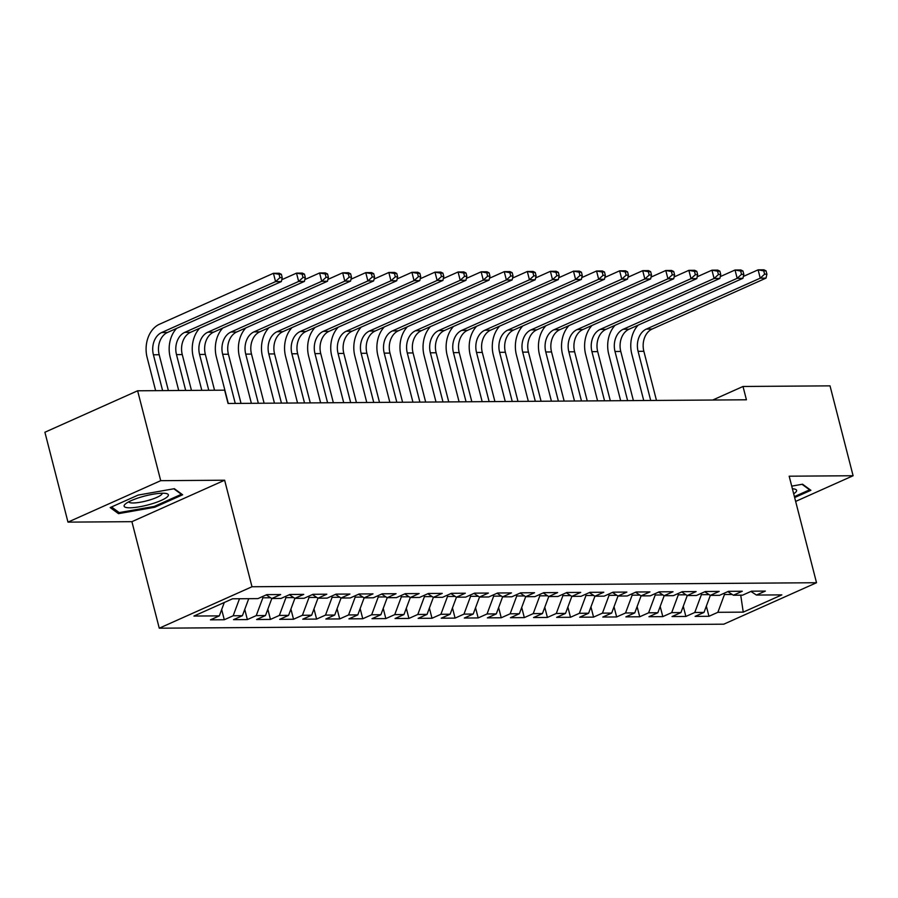 <?xml version="1.0" encoding="UTF-8"?>
<svg xmlns="http://www.w3.org/2000/svg" width="898" height="898" viewBox="0 0 898 898"><rect width="100%" height="100%" fill="white"/><g stroke="black" fill="none" stroke-linecap="round" stroke-linejoin="round"><path stroke-width="1.35" d="M159.26 628.196L723.799 624.177L816.518 582.723L251.99 586.753L159.26 628.196L131.905 521.671L224.635 480.217L160.708 480.677L67.979 522.131L131.905 521.671M67.979 522.131L44.9 432.241L137.63 390.787L160.708 480.677M288.572 615.377L294.892 598.349L303.749 594.375L289.908 594.476L281.007 598.45L271.78 598.517L280.67 594.543L266.829 594.633L257.928 598.618L232.537 598.798L193.946 616.05L219.337 615.871L210.435 619.845L224.287 619.743L233.177 615.77L242.415 615.702L233.514 619.676L247.365 619.575L256.256 615.601L265.494 615.534L256.592 619.519L270.444 619.418L279.345 615.433L288.572 615.377L279.671 619.351L293.523 619.25L302.424 615.276L311.651 615.209L302.749 619.182L316.601 619.081L325.503 615.108L334.73 615.04L325.839 619.025L339.68 618.924L348.581 614.95L357.808 614.883L348.918 618.857L362.758 618.756L371.66 614.782L380.887 614.715L371.996 618.688L385.837 618.599L394.738 614.614L403.977 614.546L395.075 618.531L408.927 618.43L417.817 614.457L427.055 614.389L418.154 618.363L432.005 618.262L440.896 614.288L450.134 614.221L441.232 618.194L455.084 618.105L463.974 614.12L473.212 614.052L464.311 618.037L478.163 617.936L487.053 613.963L496.291 613.895L487.389 617.869L501.241 617.768L510.143 613.794L519.37 613.727L510.468 617.701L524.32 617.611L533.221 613.626L542.448 613.559L533.558 617.543L547.398 617.442L556.3 613.469L565.527 613.401L556.637 617.375L570.477 617.274L579.378 613.3L588.605 613.233L579.715 617.207L593.556 617.117L602.457 613.132L611.684 613.065L602.794 617.049L616.645 616.948L625.536 612.975L634.774 612.907L625.872 616.881L639.724 616.78L648.614 612.806L657.852 612.739L648.951 616.713L662.803 616.623L671.693 612.638L680.931 612.582L672.03 616.556L685.881 616.455L694.771 612.481L704.01 612.414L695.108 616.387L708.96 616.286L706.344 606.116M289.336 594.723L294.858 598.349L304.085 598.281L312.987 594.308L326.827 594.207L317.937 598.191L327.164 598.124L336.065 594.139L349.917 594.049L341.016 598.023L350.242 597.956L359.144 593.982L372.996 593.881L364.094 597.855L373.321 597.787L382.222 593.814L396.074 593.713L387.173 597.698L396.411 597.63L405.301 593.645L419.153 593.556L410.251 597.529L419.489 597.462L428.38 593.488L442.231 593.387L433.33 597.361L442.568 597.293L451.458 593.32L465.31 593.219L456.409 597.204L465.647 597.136L474.537 593.151L488.389 593.062L479.498 597.035L488.725 596.968L497.627 592.994L511.467 592.893L502.577 596.867L511.804 596.8L520.705 592.826L534.546 592.725L525.656 596.71L534.882 596.642L543.784 592.658L557.624 592.568L548.734 596.541L557.961 596.474L566.863 592.5L580.714 592.399L571.813 596.373L581.04 596.306L589.941 592.332L603.793 592.231L594.891 596.216L604.13 596.149L613.02 592.175L626.871 592.074L617.97 596.048L627.208 595.98L636.098 592.006L649.95 591.905L641.049 595.879L650.287 595.823L659.177 591.838L673.029 591.737L664.127 595.722L673.365 595.655L682.255 591.681L696.107 591.58L687.217 595.554L696.444 595.486L705.345 591.513L719.186 591.412L710.296 595.385L719.523 595.329L728.424 591.344L742.264 591.243L733.374 595.228L742.601 595.161L751.503 591.187L765.343 591.086L756.453 595.06L781.844 594.88L743.241 612.133L717.861 612.313L708.96 616.286M137.63 390.787L224.635 390.17L228.058 403.483L746.429 399.79L743.005 386.477L712.686 400.037M701.057 593.421L701.383 594.678L709.128 594.622M704.01 612.414L710.329 595.385L704.773 591.76M694.771 612.481L701.383 594.678M756.453 595.06L750.93 591.434M677.979 593.589L678.304 594.846L686.05 594.79M680.931 612.582L687.251 595.554M671.693 612.638L678.304 594.846M733.374 595.228L727.851 591.602M654.9 593.758L655.226 595.015L662.971 594.959M657.852 612.739L664.172 595.722M648.614 612.806L655.226 595.015M631.822 593.915L632.147 595.172L639.892 595.116M634.774 612.907L641.082 595.879L635.537 592.253M625.536 612.975L632.147 595.172M687.217 595.554L681.694 591.928M608.743 594.083L609.057 595.34L616.814 595.284M611.684 613.065L618.004 596.048L612.458 592.422M602.457 613.132L609.057 595.34M664.127 595.722L658.616 592.096M585.664 594.251L585.979 595.497L593.724 595.453M588.605 613.233L594.925 596.216M579.378 613.3L585.979 595.497M562.586 594.409L562.9 595.666L570.645 595.61M565.527 613.401L571.846 596.373M556.3 613.469L562.9 595.666M539.496 594.577L539.821 595.834L547.567 595.778M542.448 613.559L548.768 596.541M533.221 613.626L539.821 595.834M594.891 596.216L589.38 592.59M516.417 594.745L516.743 595.991L524.488 595.946M519.37 613.727L525.689 596.71L520.133 593.084M510.143 613.794L516.743 595.991M571.813 596.373L566.301 592.747M493.339 594.903L493.664 596.16L501.41 596.104M496.291 613.895L502.611 596.867L497.054 593.241M487.053 613.963L493.664 596.16M548.734 596.541L543.211 592.916M470.26 595.071L470.586 596.328L478.331 596.272M473.212 614.052L479.532 597.035M463.974 614.12L470.586 596.328M447.182 595.239L447.507 596.485L455.252 596.429M450.134 614.221L456.453 597.204M440.896 614.288L447.507 596.485M424.103 595.396L424.428 596.654L432.174 596.598M427.055 614.389L433.364 597.361L427.818 593.735M417.817 614.457L424.428 596.654M479.498 597.035L473.976 593.41M401.024 595.565L401.35 596.822L409.095 596.766M403.977 614.546L410.285 597.529L404.74 593.904M394.738 614.614L401.35 596.822M456.409 597.204L450.897 593.578M377.946 595.733L378.26 596.979L386.005 596.923M380.887 614.715L387.206 597.698M371.66 614.782L378.26 596.979M354.867 595.89L355.181 597.148L362.927 597.091M357.808 614.883L364.128 597.855M348.581 614.95L355.181 597.148M331.777 596.059L332.103 597.316L339.848 597.26M334.73 615.04L341.049 598.023M325.503 615.108L332.103 597.316M387.173 597.698L381.661 594.072M308.699 596.216L309.024 597.473L316.769 597.417M311.651 615.209L317.971 598.18L312.414 594.566M302.424 615.276L309.024 597.473M364.094 597.855L358.583 594.229M285.62 596.384L285.946 597.641L293.691 597.585M279.345 615.433L285.946 597.641M341.016 598.023L335.493 594.397M262.542 596.553L262.867 597.81L270.612 597.754M265.494 615.534L271.813 598.517M256.256 615.601L262.867 597.81M242.415 615.702L248.735 598.674M233.177 615.77L239.497 598.741M219.337 615.871L224.298 602.479M271.78 598.517L266.257 594.891M795.65 501.421L853.1 475.738L830.021 385.859L743.005 386.477M224.635 480.217L251.99 586.753M853.1 475.738L789.174 476.198L816.518 582.723M724.136 593.264L724.462 594.521L732.207 594.465M717.861 612.313L724.462 594.521M740.727 595.172L743.241 612.133M182.653 494.776L174.347 488.692L138.112 495.09L110.185 507.572L118.502 513.656L154.737 507.258L182.653 494.776M794.651 497.548L810.894 490.297L802.576 484.213L791.722 486.132M224.287 619.743L221.671 609.562M247.365 619.575L244.75 609.405M270.444 619.418L267.829 609.237M293.523 619.25L290.907 609.069M316.601 619.081L313.986 608.911M339.68 618.924L337.064 608.743M362.758 618.756L360.154 608.586M385.837 618.599L383.233 608.417M408.927 618.43L406.311 608.249M432.005 618.262L429.39 608.092M455.084 618.105L452.469 607.924M478.163 617.936L475.547 607.755M501.241 617.768L498.626 607.598M524.32 617.611L521.704 607.43M547.398 617.442L544.783 607.261M570.477 617.274L567.873 607.104M593.556 617.117L590.951 606.936M616.645 616.948L614.03 606.767M639.724 616.78L637.109 606.61M662.803 616.623L660.187 606.442M685.881 616.455L683.266 606.273M154.49 506.315L154.737 507.258M118.008 511.725L118.502 513.656M168.375 390.574L159.182 354.744A17.567 13.234 89.6 0 1 167.432 332.496L281.343 281.579L275.574 281.613L273.43 273.295L159.53 324.212A26.345 19.857 -90.4 0 0 147.149 357.584L155.635 390.664M162.605 390.608L153.412 354.777A17.567 13.234 89.6 0 1 161.662 332.529L275.574 281.613L279.918 277.65L282.23 277.639L281.377 274.305L279.065 274.328L279.918 277.65M279.065 274.328L273.43 273.295L279.199 273.25L281.377 274.305M281.343 281.579L282.23 277.639M176.592 328.399A26.345 19.857 -90.4 0 0 170.227 357.415L178.713 390.495M185.695 390.45L176.491 354.62A17.567 13.234 89.6 0 1 184.752 332.372L298.652 281.456L296.52 273.127L281.759 279.727M191.465 390.406L182.26 354.575A17.567 13.234 89.6 0 1 190.522 332.327L304.422 281.411L298.652 281.456L302.996 277.482L305.309 277.471L304.456 274.137L302.143 274.159L302.996 277.482M302.143 274.159L296.52 273.127L302.289 273.093L304.456 274.137M304.422 281.411L305.309 277.471M199.67 328.241A26.345 19.857 -90.4 0 0 193.306 357.258L201.803 390.327M208.774 390.282L199.569 354.452A17.567 13.234 89.6 0 1 207.831 332.204L321.731 281.287L319.598 272.97L304.837 279.559M214.543 390.237L205.339 354.407A17.567 13.234 89.6 0 1 213.601 332.159L327.501 281.242L321.731 281.287L326.075 277.325L328.387 277.302L327.534 273.98L325.222 273.991L326.075 277.325M325.222 273.991L319.598 272.97L325.368 272.925L327.534 273.98M327.501 281.242L328.387 277.302M167.387 496.774A22.832 4.703 165.6 0 0 166.411 493.552A22.832 4.703 165.6 0 0 145.083 495.943A22.832 4.703 165.6 0 0 125.237 504.126A22.832 4.703 165.6 0 0 125.114 504.238A22.832 4.703 165.6 0 0 139.65 506.764A22.832 4.703 165.6 0 0 167.387 496.774M128.751 501.825A17.287 3.57 165.6 0 0 143.512 501.6A17.287 3.57 165.6 0 0 161.472 494.641A17.287 3.57 165.6 0 0 162.224 493.226M173.819 488.781L181.362 494.304L154.299 506.405L119.198 512.601L111.52 506.977M181.205 493.709L181.362 494.304M793.675 493.743A22.832 4.703 165.6 0 0 795.617 492.295A22.832 4.703 165.6 0 0 794.64 489.073A22.832 4.703 165.6 0 0 792.406 488.781M802.049 484.303L809.592 489.825L794.416 496.616M809.435 489.23L809.592 489.825M222.749 328.073A26.345 19.857 -90.4 0 0 216.384 357.09L228.294 403.483M235.265 403.438L222.648 354.283A17.567 13.234 89.6 0 1 230.909 332.047L344.81 281.119L342.677 272.801L327.916 279.401M241.034 403.393L228.418 354.25A17.567 13.234 89.6 0 1 236.679 332.002L350.579 281.085L344.81 281.119L349.154 277.156L351.466 277.145L350.613 273.811L348.301 273.834L349.154 277.156M348.301 273.834L342.677 272.801L348.446 272.756L350.613 273.811M350.579 281.085L351.466 277.145M245.828 327.905A26.345 19.857 -90.4 0 0 239.463 356.921L251.373 403.314M258.343 403.269L245.726 354.126A17.567 13.234 89.6 0 1 253.988 331.878L367.888 280.962L365.755 272.633L350.995 279.233M264.113 403.224L251.496 354.081A17.567 13.234 89.6 0 1 259.758 331.833L373.658 280.917L367.888 280.962L372.243 276.988L374.545 276.977L373.691 273.643L371.379 273.666L372.243 276.988M371.379 273.666L365.755 272.633L371.525 272.599L373.691 273.643M373.658 280.917L374.545 276.977M268.917 327.748A26.345 19.857 -90.4 0 0 262.542 356.764L274.451 403.157M281.433 403.101L268.805 353.958A17.567 13.234 89.6 0 1 277.067 331.71L390.967 280.793L388.834 272.476L374.073 279.065M287.203 403.067L274.575 353.913A17.567 13.234 89.6 0 1 282.836 331.676L396.736 280.748L390.967 280.793L395.322 276.831L397.623 276.808L396.77 273.486L394.469 273.497L395.322 276.831M394.469 273.497L388.834 272.476L394.604 272.431L396.77 273.486M396.736 280.748L397.623 276.808M291.996 327.579A26.345 19.857 -90.4 0 0 285.62 356.596L297.541 402.989M304.512 402.944L291.884 353.79A17.567 13.234 89.6 0 1 300.145 331.553L414.045 280.625L411.913 272.307L397.152 278.908M310.281 402.899L297.665 353.756A17.567 13.234 89.6 0 1 305.915 331.508L419.815 280.591L414.045 280.625L418.401 276.663L420.702 276.651L419.849 273.318L417.548 273.34L418.401 276.663M417.548 273.34L411.913 272.307L417.682 272.262L419.849 273.318M419.815 280.591L420.702 276.651M315.075 327.411A26.345 19.857 -90.4 0 0 308.699 356.427L320.62 402.82M327.59 402.775L314.974 353.632A17.567 13.234 89.6 0 1 323.224 331.384L437.135 280.468L434.991 272.139L420.242 278.739M333.36 402.731L320.743 353.588A17.567 13.234 89.6 0 1 328.994 331.34L442.905 280.423L437.135 280.468L441.479 276.505L443.792 276.483L442.927 273.149L440.626 273.172L441.479 276.505M440.626 273.172L434.991 272.139L440.761 272.105L442.927 273.149M442.905 280.423L443.792 276.483M338.153 327.254A26.345 19.857 -90.4 0 0 331.789 356.27L343.698 402.663M350.669 402.607L338.052 353.464A17.567 13.234 89.6 0 1 346.302 331.216L460.214 280.299L458.07 271.982L443.32 278.571M356.439 402.573L343.822 353.419A17.567 13.234 89.6 0 1 352.072 331.182L465.983 280.266L460.214 280.299L464.558 276.337L466.87 276.315L466.006 272.992L463.705 273.003L464.558 276.337M463.705 273.003L458.07 271.982L463.839 271.937L466.006 272.992M465.983 280.266L466.87 276.315M361.232 327.085A26.345 19.857 -90.4 0 0 354.867 356.102L366.777 402.495M373.748 402.45L361.131 353.307A17.567 13.234 89.6 0 1 369.381 331.059L483.292 280.142L481.148 271.813L466.399 278.414M379.517 402.405L366.9 353.262A17.567 13.234 89.6 0 1 375.151 331.014L489.062 280.097L483.292 280.142L487.636 276.169L489.949 276.157L489.096 272.824L486.783 272.846L487.636 276.169M486.783 272.846L481.148 271.813L486.918 271.768L489.096 272.824M489.062 280.097L489.949 276.157M384.31 326.917A26.345 19.857 -90.4 0 0 377.946 355.934L389.855 402.338M396.826 402.282L384.209 353.139A17.567 13.234 89.6 0 1 392.46 330.891L506.371 279.974L504.238 271.645L489.477 278.245M402.596 402.237L389.979 353.094A17.567 13.234 89.6 0 1 398.241 330.846L512.141 279.929L506.371 279.974L510.715 276.012L513.027 275.989L512.174 272.666L509.862 272.678L510.715 276.012M509.862 272.678L504.238 271.645L510.008 271.611L512.174 272.666M512.141 279.929L513.027 275.989M407.389 326.76A26.345 19.857 -90.4 0 0 401.024 355.776L412.934 402.169M419.905 402.113L407.288 352.97A17.567 13.234 89.6 0 1 415.55 330.722L529.45 279.806L527.317 271.488L512.556 278.077M425.674 402.079L413.058 352.936A17.567 13.234 89.6 0 1 421.319 330.689L535.219 279.772L529.45 279.806L533.794 275.843L536.106 275.821L535.253 272.498L532.941 272.509L533.794 275.843M532.941 272.509L527.317 271.488L533.086 271.443L535.253 272.498M535.219 279.772L536.106 275.821M430.468 326.591A26.345 19.857 -90.4 0 0 424.103 355.608L436.013 402.001M442.983 401.956L430.366 352.813A17.567 13.234 89.6 0 1 438.628 330.565L552.528 279.648L550.395 271.319L535.635 277.92M448.753 401.911L436.136 352.768A17.567 13.234 89.6 0 1 444.398 330.52L558.298 279.604L552.528 279.648L556.872 275.675L559.185 275.664L558.332 272.33L556.019 272.352L556.872 275.675M556.019 272.352L550.395 271.319L556.165 271.275L558.332 272.33M558.298 279.604L559.185 275.664M453.546 326.423A26.345 19.857 -90.4 0 0 447.182 355.44L459.091 401.844M466.062 401.788L453.445 352.645A17.567 13.234 89.6 0 1 461.707 330.397L575.607 279.48L573.474 271.151L558.713 277.751M471.832 401.743L459.215 352.6A17.567 13.234 89.6 0 1 467.476 330.352L581.376 279.435L575.607 279.48L579.962 275.518L582.263 275.495L581.41 272.173L579.098 272.184L579.962 275.518M579.098 272.184L573.474 271.151L579.244 271.117L581.41 272.173M581.376 279.435L582.263 275.495M476.625 326.266A26.345 19.857 -90.4 0 0 470.26 355.282L482.17 401.675M489.141 401.619L476.524 352.476A17.567 13.234 89.6 0 1 484.785 330.228L598.685 279.312L596.553 270.994L581.792 277.583M494.921 401.586L482.293 352.443A17.567 13.234 89.6 0 1 490.555 330.195L604.455 279.278L598.685 279.312L603.041 275.349L605.342 275.338L604.489 272.004L602.176 272.015L603.041 275.349M602.176 272.015L596.553 270.994L602.322 270.949L604.489 272.004M604.455 279.278L605.342 275.338M499.715 326.097A26.345 19.857 -90.4 0 0 493.339 355.114L505.26 401.507M512.23 401.462L499.602 352.319A17.567 13.234 89.6 0 1 507.864 330.071L621.764 279.155L619.631 270.826L604.87 277.426M518 401.417L505.372 352.274A17.567 13.234 89.6 0 1 513.634 330.026L627.534 279.11L621.764 279.155L626.119 275.181L628.42 275.17L627.567 271.836L625.266 271.858L626.119 275.181M625.266 271.858L619.631 270.826L625.401 270.781L627.567 271.836M627.534 279.11L628.42 275.17M522.793 325.929A26.345 19.857 -90.4 0 0 516.417 354.946L528.338 401.35M535.309 401.294L522.692 352.151A17.567 13.234 89.6 0 1 530.942 329.903L644.854 278.986L642.71 270.668L627.949 277.257M541.079 401.26L528.462 352.106A17.567 13.234 89.6 0 1 536.712 329.858L650.623 278.941L644.854 278.986L649.198 275.024L651.499 275.001L650.646 271.679L648.345 271.69L649.198 275.024M648.345 271.69L642.71 270.668L648.479 270.624L650.646 271.679M650.623 278.941L651.499 275.001M545.872 325.772A26.345 19.857 -90.4 0 0 539.507 354.789L551.417 401.181M558.388 401.137L545.771 351.982A17.567 13.234 89.6 0 1 554.021 329.734L667.932 278.818L665.788 270.5L651.039 277.1M564.157 401.092L551.54 351.949A17.567 13.234 89.6 0 1 559.791 329.701L673.702 278.784L667.932 278.818L672.276 274.855L674.589 274.844L673.725 271.51L671.423 271.522L672.276 274.855M671.423 271.522L665.788 270.5L671.558 270.455L673.725 271.51M673.702 278.784L674.589 274.844M568.95 325.604A26.345 19.857 -90.4 0 0 562.586 354.62L574.495 401.013M581.466 400.968L568.849 351.825A17.567 13.234 89.6 0 1 577.1 329.577L691.011 278.661L688.867 270.332L674.117 276.932M587.236 400.923L574.619 351.78A17.567 13.234 89.6 0 1 582.869 329.532L696.781 278.616L691.011 278.661L695.355 274.687L697.667 274.676L696.814 271.342L694.502 271.364L695.355 274.687M694.502 271.364L688.867 270.332L694.637 270.298L696.814 271.342M696.781 278.616L697.667 274.676M592.029 325.435A26.345 19.857 -90.4 0 0 585.664 354.452L597.574 400.856M604.545 400.8L591.928 351.657A17.567 13.234 89.6 0 1 600.178 329.409L714.09 278.492L711.946 270.175L697.196 276.764M610.314 400.766L597.698 351.612A17.567 13.234 89.6 0 1 605.948 329.364L719.859 278.447L714.09 278.492L718.434 274.53L720.746 274.507L719.893 271.185L717.581 271.196L718.434 274.53M717.581 271.196L711.946 270.175L717.715 270.13L719.893 271.185M719.859 278.447L720.746 274.507M615.108 325.278A26.345 19.857 -90.4 0 0 608.743 354.295L620.653 400.688M627.623 400.643L615.007 351.488A17.567 13.234 89.6 0 1 623.268 329.24L737.168 278.324L735.035 270.006L720.275 276.606M633.393 400.598L620.776 351.455A17.567 13.234 89.6 0 1 629.038 329.207L742.938 278.29L737.168 278.324L741.512 274.361L743.825 274.35L742.972 271.016L740.659 271.028L741.512 274.361M740.659 271.028L735.035 270.006L740.805 269.961L742.972 271.016M742.938 278.29L743.825 274.35M638.186 325.11A26.345 19.857 -90.4 0 0 631.822 354.126L643.731 400.519M650.702 400.474L638.085 351.331A17.567 13.234 89.6 0 1 646.347 329.083L760.247 278.167L758.114 269.838L743.353 276.438M656.472 400.429L643.855 351.286A17.567 13.234 89.6 0 1 652.116 329.038L766.016 278.122L760.247 278.167L764.591 274.193L766.903 274.182L766.05 270.848L763.738 270.87L764.591 274.193M763.738 270.87L758.114 269.838L763.884 269.804L766.05 270.848M766.016 278.122L766.903 274.182M153.412 354.777L159.182 354.744M161.662 332.529L167.432 332.496M176.491 354.62L182.26 354.575M184.752 332.372L190.522 332.327M199.569 354.452L205.339 354.407M207.831 332.204L213.601 332.159M222.648 354.283L228.418 354.25M230.909 332.047L236.679 332.002M245.726 354.126L251.496 354.081M253.988 331.878L259.758 331.833M268.805 353.958L274.575 353.913M277.067 331.71L282.836 331.676M291.884 353.79L297.665 353.756M300.145 331.553L305.915 331.508M314.974 353.632L320.743 353.588M323.224 331.384L328.994 331.34M338.052 353.464L343.822 353.419M346.302 331.216L352.072 331.182M361.131 353.307L366.9 353.262M369.381 331.059L375.151 331.014M384.209 353.139L389.979 353.094M392.46 330.891L398.241 330.846M407.288 352.97L413.058 352.936M415.55 330.722L421.319 330.689M430.366 352.813L436.136 352.768M438.628 330.565L444.398 330.52M453.445 352.645L459.215 352.6M461.707 330.397L467.476 330.352M476.524 352.476L482.293 352.443M484.785 330.228L490.555 330.195M499.602 352.319L505.372 352.274M507.864 330.071L513.634 330.026M522.692 352.151L528.462 352.106M530.942 329.903L536.712 329.858M545.771 351.982L551.54 351.949M554.021 329.734L559.791 329.701M568.849 351.825L574.619 351.78M577.1 329.577L582.869 329.532M591.928 351.657L597.698 351.612M600.178 329.409L605.948 329.364M615.007 351.488L620.776 351.455M623.268 329.24L629.038 329.207M638.085 351.331L643.855 351.286M646.347 329.083L652.116 329.038"/></g></svg>
